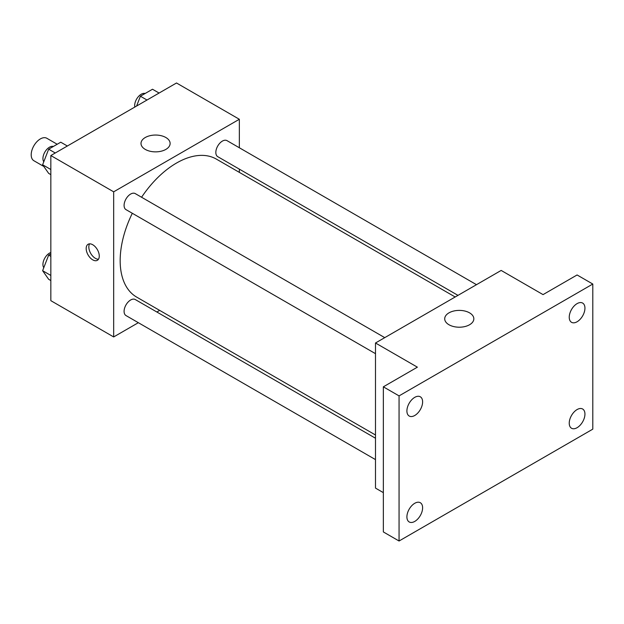 <?xml version="1.0" encoding="UTF-8"?>
<svg xmlns="http://www.w3.org/2000/svg" width="624" height="624" viewBox="0 0 624 624"><rect width="100%" height="100%" fill="white"/><g stroke="black" fill="none" stroke-linecap="round" stroke-linejoin="round"><path stroke-width="0.94" d="M57.197 144.261L46.847 138.278A12.956 7.48 120 0 0 36.855 141.749A12.956 7.48 120 0 0 31.2 154.791A12.956 7.48 120 0 0 33.883 160.727L43.805 166.452M138.349 322.694L113.669 336.944L50.833 300.667L50.833 155.548L176.506 82.992L239.343 119.27L239.343 147.763M159.666 310.393L156.858 312.008M132.311 213.275A79.685 46.004 120 0 0 120.167 260.637A79.685 46.004 120 0 0 136.672 297.11L375.492 434.998M455.169 296.985L216.349 159.097A79.685 46.004 120 0 0 141.57 197.246M239.343 169.143L239.343 172.38M113.669 336.944L113.669 191.825L239.343 119.27M476.486 284.677L227.011 140.642A9.259 5.343 120 0 0 219.874 143.122A9.259 5.343 120 0 0 215.834 152.435A9.259 5.343 120 0 0 217.753 156.671L457.977 295.363M375.492 438.235L135.268 299.543A9.259 5.343 120 0 0 128.131 302.024A9.259 5.343 120 0 0 124.09 311.337A9.259 5.343 120 0 0 126.009 315.572L375.492 459.607M375.492 353.675L126.009 209.641A9.259 5.343 -60 0 1 126.009 198.947A9.259 5.343 -60 0 1 135.268 193.604L384.751 337.639M113.669 191.825L50.833 155.548M145.267 149.401A14.563 8.408 180 0 1 141.001 143.458A14.563 8.408 180 0 1 155.563 135.049A14.563 8.408 180 0 1 170.126 143.458A14.563 8.408 180 0 1 161.132 151.226A14.563 8.408 180 0 1 145.267 149.401M99.271 256.074A9.259 5.343 60 0 1 97.352 260.309A9.259 5.343 60 0 1 88.101 254.966A9.259 5.343 60 0 1 88.101 244.273A9.259 5.343 60 0 1 95.23 246.753A9.259 5.343 60 0 1 99.271 256.074M98.483 259.217A9.259 5.343 60 0 1 90.737 253.438A9.259 5.343 60 0 1 89.614 243.844M383.347 492.64L375.492 488.101L375.492 342.989L501.166 270.434L543.052 294.614L577.091 274.966L592.8 284.037L592.8 429.148L399.056 541.008L383.347 531.937L383.347 386.825L417.378 367.169L375.492 342.989M399.056 541.008L399.056 395.889L383.347 386.825M399.056 395.889L592.8 284.037M448.976 324.745A14.563 8.408 180 0 1 444.709 318.802A14.563 8.408 180 0 1 459.272 310.393A14.563 8.408 180 0 1 473.834 318.802A14.563 8.408 180 0 1 464.849 326.57A14.563 8.408 180 0 1 448.976 324.745M577.091 321.766A11.107 6.412 -60 0 1 571.537 322.312A11.107 6.412 -60 0 1 569.837 313.412A11.107 6.412 -60 0 1 577.091 303.623A11.107 6.412 -60 0 1 582.644 303.077A11.107 6.412 -60 0 1 584.345 311.977A11.107 6.412 -60 0 1 577.091 321.766M414.765 415.483A11.107 6.412 -60 0 1 409.211 416.036A11.107 6.412 -60 0 1 407.503 407.129A11.107 6.412 -60 0 1 414.765 397.34A11.107 6.412 -60 0 1 420.319 396.794A11.107 6.412 -60 0 1 422.019 405.694A11.107 6.412 -60 0 1 414.765 415.483M414.765 521.414A11.107 6.412 -60 0 1 409.211 521.968A11.107 6.412 -60 0 1 407.503 513.068A11.107 6.412 -60 0 1 414.765 503.279A11.107 6.412 -60 0 1 420.319 502.726A11.107 6.412 -60 0 1 422.019 511.625A11.107 6.412 -60 0 1 414.765 521.414M577.091 427.697A11.107 6.412 -60 0 1 571.537 428.251A11.107 6.412 -60 0 1 569.837 419.344A11.107 6.412 -60 0 1 577.091 409.562A11.107 6.412 -60 0 1 582.644 409.009A11.107 6.412 -60 0 1 584.345 417.908A11.107 6.412 -60 0 1 577.091 427.697M50.833 174.626L48.664 173.371L42.619 164.767L48.664 149.183L60.754 142.202L67.353 146.008M50.833 169.51L42.619 164.767M55.263 152.997L48.664 149.183M53.399 146.453A9.259 5.343 120 0 0 46.55 149.69A9.259 5.343 120 0 0 42.931 158.543A9.259 5.343 120 0 0 43.781 161.78M136.594 106.033L140.408 96.221L152.498 89.24L159.097 93.046M147.007 100.027L140.408 96.221M145.142 93.483A9.259 5.343 120 0 0 138.286 96.728A9.259 5.343 120 0 0 134.667 105.573A9.259 5.343 120 0 0 134.815 107.063M50.833 280.558L48.664 279.302L42.619 270.699L48.664 255.115L50.833 253.867M50.833 275.449L42.619 270.699M50.833 256.37L48.664 255.115M50.833 252.517A9.259 5.343 120 0 0 42.931 264.475A9.259 5.343 120 0 0 43.781 267.712"/></g></svg>
